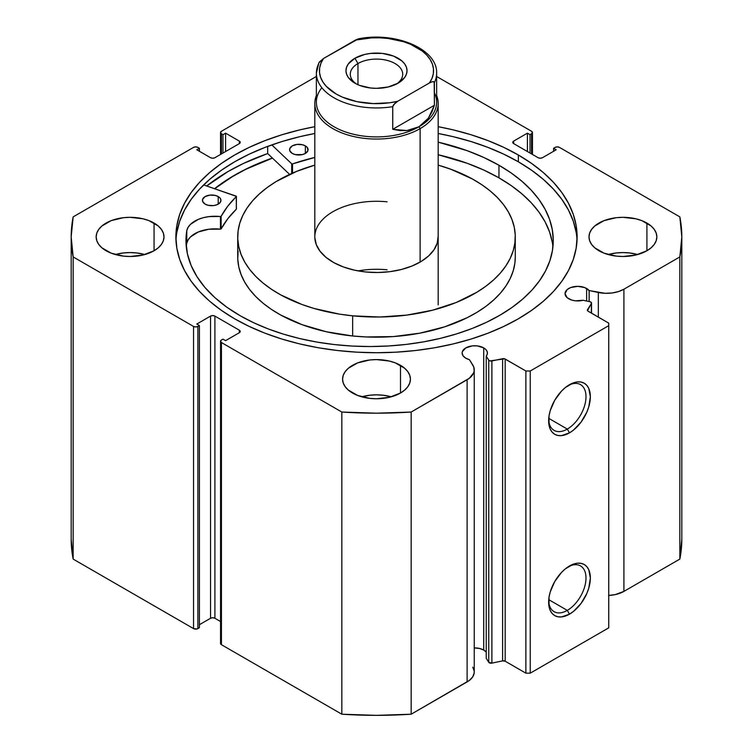 <?xml version="1.0" encoding="UTF-8"?>
<svg xmlns="http://www.w3.org/2000/svg" width="753" height="753" viewBox="0 0 753 753"><rect width="100%" height="100%" fill="white"/><g stroke="black" fill="none" stroke-linecap="round" stroke-linejoin="round"><path stroke-width="1.13" d="M589.9 301.708A2.466 1.421 180 0 1 590.794 302.038L591.369 303.534L587.481 309.709L587.632 310.876L608.744 323.15L608.744 325.663L530.244 370.994L525.876 370.994L504.623 358.805L490.015 360.913L488.735 360.103L486.24 356.141L486.24 658.31L486.24 356.141L487.313 354.004L487.229 351.783L485.986 349.684L483.718 347.895L483.718 650.065A12.641 7.304 0 0 0 474.249 647.928L479.614 648.484L483.718 650.065L483.718 347.895A12.641 7.304 180 0 1 487.417 353.053A12.641 7.304 180 0 1 486.24 356.141L488.735 360.103L488.735 662.282L486.24 658.31L488.735 662.282A2.466 1.421 0 0 0 491.897 663.129L488.735 662.282L488.735 360.103A2.466 1.421 180 0 0 491.897 360.96L502.599 358.71L502.599 660.88L491.897 663.129L491.897 360.96L491.897 663.129L502.599 660.88L502.599 358.71A2.466 1.421 180 0 1 505.188 359.04L505.188 661.219L502.599 660.88A2.466 1.421 0 0 1 505.188 661.219L525.876 673.163L505.188 661.219L505.188 359.04L525.876 370.994L530.244 370.994L530.244 673.163L525.876 673.163L525.876 370.994L525.876 673.163L530.244 673.163L608.744 627.842L530.244 673.163L530.244 370.994L608.744 325.663L608.744 323.15L588.055 311.196A2.466 1.421 180 0 1 587.331 310.189A2.466 1.421 180 0 1 587.481 309.709L587.481 310.678L591.369 303.534L591.369 313.116L591.369 303.534A2.466 1.421 180 0 0 591.519 303.045A2.466 1.421 180 0 0 590.794 302.038A2.466 1.421 180 0 0 589.9 301.708L583.02 300.259A12.641 7.304 180 0 1 568.741 298.8A12.641 7.304 180 0 1 565.032 293.642A12.641 7.304 180 0 1 572.845 286.902A12.641 7.304 180 0 1 586.625 288.484L586.625 301.012L586.625 288.484A12.641 7.304 180 0 1 589.138 290.554L589.138 301.548L589.138 290.554L584.705 287.571L577.683 286.338L570.652 287.571L567.169 289.585L565.032 293.642L567.169 297.699L571.838 300.118L575.48 300.833L583.02 300.259L589.9 301.708M472.771 667.149L474.192 671.045L474.174 673.041L472.686 676.919L469.364 680.411L411.166 714.211L411.166 412.042L467.105 379.747A24.378 14.072 180 0 0 474.249 369.789A24.378 14.072 180 0 0 472.771 364.979L469.43 359.67A12.641 7.304 180 0 1 465.834 358.212A12.641 7.304 180 0 1 462.126 353.053A12.641 7.304 180 0 1 469.938 346.314A12.641 7.304 180 0 1 483.718 347.895L477.242 345.891L472.31 345.891L465.834 347.895L462.37 351.632L462.126 353.053L463.095 355.849L465.834 358.212L469.43 359.67L473.722 366.899L474.174 370.862L473.665 372.839L469.364 378.241L411.166 412.042L376.5 413.181L341.834 412.042L221.448 342.54L220.544 341.278L221.448 340.017L222.973 339.142L225.589 340.648L239.332 332.713L240.235 331.461L239.332 330.2L214.906 316.1L212.722 315.573L210.548 316.1L196.806 324.025L199.423 325.541L197.898 326.425L195.714 326.943L193.54 326.425L73.154 256.924L71.187 236.903L73.154 216.883L193.54 147.39L195.714 146.863L197.898 147.39L199.423 148.266L196.806 149.781L210.548 157.706L212.722 158.234L214.906 157.706L239.332 143.607L240.235 142.355L239.332 141.093L225.589 133.159L222.973 134.674L221.448 133.789L220.544 132.528L221.448 131.267L316.364 76.477L221.448 131.267A3.087 1.779 180 0 0 220.544 132.528L220.544 154.459M486.24 652.145A12.641 7.304 0 0 0 483.718 650.065L485.986 651.853M567.31 610.382A26.421 15.248 120 0 0 585.985 578.643A26.421 15.248 120 0 0 568.374 566.661A26.421 15.248 -60 0 1 580.525 565.927A26.421 15.248 -60 0 1 584.573 587.095A26.421 15.248 -60 0 1 567.31 610.382L548.739 599.652L567.31 610.382A26.421 15.248 -60 0 1 554.104 611.69A26.421 15.248 -60 0 1 548.664 600.8A26.421 15.248 120 0 0 567.31 610.382L569.494 614.156L567.31 610.382M569.494 565.974A29.499 17.037 -60 0 1 590.352 578.022A29.499 17.037 -60 0 1 569.494 614.156L561.512 616.933L557.907 616.782L554.745 615.615L552.147 613.46L550.217 610.41L549.031 606.579L549.031 597.176L550.217 591.971L554.745 581.551L561.512 572.421L565.428 568.788L573.56 564.091L577.476 563.206L581.081 563.348L584.243 564.515L586.841 566.67L588.771 569.72L590.352 578.022L588.771 588.159L586.841 593.439L581.081 603.407L573.56 611.342L569.494 614.156A29.499 17.037 -60 0 1 548.636 602.108A29.499 17.037 -60 0 1 569.494 565.983L569.494 565.983A29.499 17.037 -60 0 1 569.494 565.974M567.31 429.078A26.421 15.248 120 0 0 585.985 397.339A26.421 15.248 120 0 0 568.374 385.357A26.421 15.248 -60 0 1 580.525 384.623A26.421 15.248 -60 0 1 584.573 405.792A26.421 15.248 -60 0 1 567.31 429.078L548.739 418.348L567.31 429.078A26.421 15.248 -60 0 1 554.104 430.387A26.421 15.248 -60 0 1 548.664 419.496A26.421 15.248 120 0 0 567.31 429.078L569.494 432.853L567.31 429.078M569.494 384.679A29.499 17.037 -60 0 1 590.352 396.718A29.499 17.037 -60 0 1 569.494 432.853L561.512 435.629L557.907 435.479L554.745 434.312L552.147 432.156L550.217 429.106L549.031 425.276L549.031 415.872L550.217 410.667L554.745 400.248L561.512 391.118L565.428 387.484L573.56 382.788L577.476 381.903L581.081 382.044L584.243 383.211L586.841 385.367L588.771 388.416L590.352 396.718L588.771 406.855L586.841 412.136L581.081 422.104L573.56 430.038L569.494 432.853A29.499 17.037 -60 0 1 548.636 420.805A29.499 17.037 -60 0 1 569.494 384.679L569.494 384.679M518.356 155.005A200.618 115.821 180 0 1 577.118 236.903A200.618 115.821 180 0 1 453.268 343.914A200.618 115.821 180 0 1 234.644 318.801L249.234 326.435L265.047 333.212L281.933 339.048L299.732 343.914L318.265 347.745L337.363 350.503L356.837 352.169L376.5 352.724L396.163 352.169L415.637 350.503L434.735 347.745L453.268 343.914L471.067 339.048L487.953 333.212L503.766 326.435L518.356 318.801L531.58 310.387L543.308 301.256L553.427 291.505L561.842 281.227L568.477 270.525L573.259 259.503L576.149 248.255L577.118 236.903L576.149 225.552L573.259 214.304L568.477 203.282L561.842 192.58L553.427 182.301L543.308 172.559L531.58 163.429L518.356 155.005L503.766 147.372L487.953 140.604L471.067 134.759L453.268 129.893L438.18 126.692A200.618 115.821 180 0 1 518.356 155.005L518.356 161.801L518.356 155.005M577.033 240.301A200.618 115.821 0 0 0 518.356 161.801A200.618 115.821 0 0 0 438.18 133.488L453.268 136.698L471.067 141.555L487.953 147.4L503.766 154.167L518.356 161.801L531.58 170.225L543.308 179.355L553.427 189.107L561.842 199.376L568.477 210.078L573.259 221.109L576.149 232.348M144.868 254.533A33.923 19.587 0 0 0 115.284 254.533L123.464 252.952L130.081 252.575L136.698 252.952L144.868 254.533M154.064 223.057L154.064 250.749L158.281 247.784L161.415 244.396L163.354 240.725L164.003 236.903L163.354 233.082L161.415 229.411L158.281 226.022L148.925 220.62L143.061 218.812L130.081 217.316L123.464 217.692L111.228 220.62L101.871 226.022L98.737 229.411L96.808 233.082L96.149 236.903A33.923 19.587 180 0 1 117.092 218.812A33.923 19.587 180 0 1 154.064 223.057A33.923 19.587 180 0 1 164.003 236.903A33.923 19.587 180 0 1 143.061 255.003A33.923 19.587 180 0 1 106.088 250.749A33.923 19.587 180 0 1 96.149 236.903L96.808 240.725L98.737 244.396L101.871 247.784L111.228 253.187L123.464 256.114L130.081 256.491L143.061 255.003L154.064 250.749L154.064 223.057M391.287 396.803A33.923 19.587 0 0 0 361.713 396.803L369.883 395.221L376.5 394.845L383.117 395.221L391.287 396.803M400.492 365.327L400.492 393.028L404.709 390.054L407.844 386.666L409.773 382.995L410.423 379.173L409.773 375.352L407.844 371.681L404.709 368.292L395.344 362.89L389.48 361.082L376.5 359.586L369.883 359.962L357.656 362.89L348.291 368.292L345.156 371.681L343.227 375.352L342.577 379.173A33.923 19.587 180 0 1 363.52 361.082A33.923 19.587 180 0 1 400.492 365.327A33.923 19.587 180 0 1 410.423 379.173A33.923 19.587 180 0 1 389.48 397.273A33.923 19.587 180 0 1 352.508 393.028A33.923 19.587 180 0 1 342.577 379.173L343.227 382.995L345.156 386.666L348.291 390.054L357.656 395.457L369.883 398.384L376.5 398.761L389.48 397.273L400.492 393.028L400.492 365.327M637.716 254.533A33.923 19.587 0 0 0 608.132 254.533L616.302 252.952L622.919 252.575L629.536 252.952L637.716 254.533M646.912 223.057L646.912 250.749L651.129 247.784L654.263 244.396L656.192 240.725L656.851 236.903L656.192 233.082L654.263 229.411L651.129 226.022L641.772 220.62L635.909 218.812L622.919 217.316L616.302 217.692L604.075 220.62L594.719 226.022L591.585 229.411L589.646 233.082L588.997 236.903A33.923 19.587 180 0 1 609.939 218.812A33.923 19.587 180 0 1 646.912 223.057A33.923 19.587 180 0 1 656.851 236.903A33.923 19.587 180 0 1 635.909 255.003A33.923 19.587 180 0 1 598.936 250.749A33.923 19.587 180 0 1 588.997 236.903L589.646 240.725L591.585 244.396L594.719 247.784L604.075 253.187L616.302 256.114L622.919 256.491L635.909 255.003L646.912 250.749L646.912 223.057M532.456 154.459L532.456 132.528A3.087 1.779 180 0 0 531.552 131.267L436.636 76.477L531.552 131.267L532.456 132.528L531.552 133.789L530.027 134.674L527.411 133.159L513.668 141.093L512.765 142.355L513.668 143.607L538.094 157.706L540.278 158.234L542.452 157.706L556.194 149.781L553.577 148.266L555.102 147.39L557.286 146.863L559.46 147.39L679.846 216.883L681.813 236.903L679.846 256.924L623.908 289.218L618.401 291.599L611.944 293.002L605.073 293.303L589.138 290.554L598.334 292.484L598.334 317.135L598.334 292.484A24.378 14.072 180 0 0 623.908 289.218L679.846 256.924L679.846 559.093L623.908 591.387L615.257 594.606L608.528 595.463M314.82 126.692L299.732 129.893L281.933 134.759L265.047 140.604L249.234 147.372L234.644 155.005L221.42 163.429L209.692 172.559L199.573 182.301L191.158 192.58L184.523 203.282L179.741 214.304L176.851 225.552L175.882 236.903L176.851 248.255L179.741 259.503L184.523 270.525L191.158 281.227L199.573 291.505L209.692 301.256L221.42 310.387L234.644 318.801A200.618 115.821 180 0 1 175.882 236.903A200.618 115.821 180 0 1 314.82 126.692M474.249 369.789L474.249 671.968A24.378 14.072 0 0 1 467.105 681.917L467.105 379.747L467.105 681.917L411.166 714.211L376.5 715.35L341.834 714.211L221.448 644.709L220.544 643.448A3.087 1.779 0 0 0 221.448 644.709L221.448 342.54L341.834 412.042L341.834 714.211L221.448 644.709L221.448 342.54A3.087 1.779 180 0 1 220.544 341.278A3.087 1.779 180 0 1 221.448 340.017L222.973 339.142L225.589 340.648L239.332 332.713L239.332 330.2L239.332 332.713A3.087 1.779 180 0 0 240.235 331.461A3.087 1.779 180 0 0 239.332 330.2L214.906 316.1L214.906 618.269L212.722 617.752L210.548 618.269L199.423 624.689L210.548 618.269L210.548 316.1L210.548 618.269A3.087 1.779 0 0 1 214.906 618.269L214.906 316.1A3.087 1.779 180 0 0 210.548 316.1L196.806 324.025L199.423 325.541L199.423 627.71L196.9 628.981L193.54 628.595L73.154 559.093L71.187 539.073A305.313 176.277 0 0 0 73.154 559.093L73.154 256.924L193.54 326.425L193.54 628.595L73.154 559.093L73.154 256.924A305.313 176.277 180 0 1 71.187 236.903A305.313 176.277 180 0 1 73.154 216.883L193.54 147.39A3.087 1.779 180 0 1 197.898 147.39L199.423 148.266L199.423 151.287L199.423 148.266L196.806 149.781L210.548 157.706A3.087 1.779 180 0 0 214.906 157.706L239.332 143.607L239.332 141.093L239.332 143.607A3.087 1.779 180 0 0 240.235 142.355A3.087 1.779 180 0 0 239.332 141.093L225.589 133.159L225.589 151.541L225.589 133.159L222.973 134.674L222.973 153.057L222.973 134.674L221.448 133.789A3.087 1.779 180 0 1 220.544 132.528M220.544 621.526L214.906 618.269L220.544 621.526M532.456 132.528A3.087 1.779 180 0 1 531.552 133.789L530.027 134.674L530.027 153.057L530.027 134.674L527.411 133.159L527.411 151.541L527.411 133.159L513.668 141.093A3.087 1.779 180 0 0 512.765 142.355A3.087 1.779 180 0 0 513.668 143.607L513.668 141.093L513.668 143.607L538.094 157.706A3.087 1.779 180 0 0 542.452 157.706L556.194 149.781L553.577 148.266L553.577 151.287L553.577 148.266L555.102 147.39A3.087 1.779 180 0 1 559.46 147.39L679.846 216.883A305.313 176.277 180 0 1 681.813 236.903A305.313 176.277 180 0 1 679.846 256.924L679.846 559.093A305.313 176.277 0 0 0 681.813 539.073L679.846 559.093L623.908 591.387L623.908 289.218L623.908 591.387A24.378 14.072 0 0 1 608.744 595.454M608.744 627.842L608.744 325.663L608.744 627.842M531.552 133.789L531.552 153.932L531.552 133.789M199.423 627.71L197.898 628.595L197.898 326.425L199.423 325.541L199.423 627.71M221.448 153.932L221.448 133.789L221.448 153.932M193.54 326.425L193.54 628.595A3.087 1.779 0 0 0 197.898 628.595L197.898 326.425A3.087 1.779 180 0 1 193.54 326.425M176.851 232.348L179.741 221.109L184.523 210.078L191.158 199.376L199.573 189.107L209.692 179.355L221.42 170.225L234.644 161.801L249.234 154.167L265.047 147.4L281.933 141.555L299.732 136.698L314.82 133.488A200.618 115.821 0 0 0 175.967 240.301M267.673 153.546A209.711 121.073 0 0 0 206.708 185.991L228.206 171.439L243.464 163.457L267.673 153.546L267.673 146.402L267.673 153.546L289.623 174.423L267.673 153.546M214.549 188.692L234.644 175.148L249.234 167.514L272.398 158.036A200.618 115.821 180 0 0 214.549 188.692M411.166 412.042A305.313 176.277 180 0 1 341.834 412.042L341.834 714.211A305.313 176.277 0 0 0 411.166 714.211L411.166 412.042M396.445 84.054A26.214 15.135 0 0 0 394.29 63.12A26.214 15.135 0 0 0 357.967 63.534L354.908 58.245A30.534 17.63 180 0 1 398.092 58.245A30.534 17.63 180 0 1 398.092 83.169A30.534 17.63 180 0 1 398.092 83.178L404.709 77.455L406.441 74.152L407.034 70.707L406.441 67.271L404.709 63.967L401.886 60.918L393.461 56.051L382.458 53.416L370.542 53.416L364.819 54.423L354.908 58.245L348.291 63.967L346.559 67.271L345.966 70.707L346.559 74.152L348.291 77.455L354.908 83.178L359.539 85.362L370.542 87.997L376.5 88.336L388.181 86.99L398.092 83.178A30.534 17.63 180 0 1 354.908 83.169A30.534 17.63 180 0 1 354.908 58.245L357.967 63.534A26.214 15.135 180 0 1 386.534 60.249A26.214 15.135 180 0 1 402.714 74.236A26.214 15.135 180 0 1 396.445 84.054M357.967 84.713L357.967 63.534L357.967 84.713M434.406 92.807A60.136 34.723 180 0 1 419.026 126.739L420.118 128.622A61.68 35.607 0 0 0 436.636 95.527A61.68 35.607 180 0 1 438.18 103.443A61.68 35.607 180 0 1 420.118 128.622L420.118 262.082L420.118 128.622A61.68 35.607 180 0 1 352.893 136.34A61.68 35.607 180 0 1 314.82 103.443A61.68 35.607 180 0 1 316.364 95.527A61.68 35.607 0 0 0 346.672 134.618A61.68 35.607 0 0 0 420.118 128.622L419.026 126.739A60.136 34.723 180 0 1 342.154 130.693A60.136 34.723 180 0 1 321.842 87.706M318.905 62.753L316.364 73.229L316.364 102.182A60.136 34.723 0 0 0 353.486 134.26A60.136 34.723 0 0 0 419.026 126.739L406.874 130.551L392.737 129.318L392.737 106.662A60.136 34.723 180 0 1 316.364 73.229A60.136 34.723 180 0 1 318.594 63.854M436.636 73.229A60.136 34.723 180 0 1 434.406 82.604L434.406 105.269L428.401 118.117L419.026 126.739A60.136 34.723 0 0 0 436.636 102.182L436.636 73.229C437.587 48.616 394.723 31.353 358.4 38.855L323.517 58.489L318.82 62.923M360.028 39.137L359.52 38.845M358.428 38.845L355.341 40.116L371.455 37.895L379.757 37.819L387.983 38.441L403.552 41.707L410.564 44.286L422.273 51.044L426.735 55.091L430.123 59.468L432.382 64.08L433.464 68.834L433.333 73.625L431.996 78.359L429.483 82.924L397.659 101.297L393.48 104.846L392.737 106.662L392.737 129.318L434.406 105.269L434.18 81.945L432.354 81.701L429.483 82.924L397.659 101.297L389.743 102.747L373.243 103.594L357.026 101.674L342.436 97.137L336.158 94.003L326.265 86.331L322.877 81.955L320.618 77.343L319.536 72.589L319.667 67.798L321.004 63.064L323.517 58.489L355.341 40.116A57.059 32.944 180 0 1 416.842 47.42A57.059 32.944 180 0 1 429.483 82.924L432.354 81.701L433.662 81.653L434.406 82.604A60.136 34.723 0 0 0 436.599 71.987M392.737 129.318L400.003 130.57L406.874 130.551L413.246 129.271L419.026 126.739L424.108 123.003L428.401 118.117L431.855 112.178L434.406 105.269L392.737 129.318M316.401 74.472A60.136 34.723 0 0 0 392.737 106.662L394.798 103.377L397.659 101.297A57.059 32.944 180 0 1 336.158 94.003A57.059 32.944 180 0 1 323.517 58.489L319.338 62.038M356.555 84.054A26.214 15.135 180 0 1 350.286 74.236A26.214 15.135 180 0 1 357.967 63.534A26.214 15.135 0 0 0 356.555 84.054M236.414 208.967L236.244 196.175L203.63 184.927L236.414 196.382L227.745 206.209L221.024 216.431L208.873 216.638L203.357 217.683L198.331 219.358L190.537 224.281L188.099 227.321L186.791 230.587L186.772 243.181A183.647 106.022 0 0 0 186.292 246.805M205.183 204.148A9.252 5.346 180 0 1 202.444 200.354A9.252 5.346 180 0 1 208.139 195.422A9.252 5.346 180 0 1 218.21 196.561L218.21 204.148L218.21 196.561L215.207 195.413L209.852 195.121L205.127 196.589L202.613 199.329L202.632 201.418L205.183 204.148L208.186 205.296L213.532 205.588L216.864 204.788L220.252 202.378L220.949 200.336L220.234 198.293L218.21 196.561A9.252 5.346 180 0 1 220.949 200.354A9.252 5.346 180 0 1 215.254 205.287A9.252 5.346 180 0 1 205.183 204.148M292.315 153.452A9.252 5.346 180 0 1 289.576 149.659A9.252 5.346 180 0 1 295.27 144.727A9.252 5.346 180 0 1 305.341 145.866L305.341 153.452L305.341 145.866L302.339 144.717L296.983 144.425L292.258 145.894L289.745 148.633L289.764 150.722L292.315 153.452L295.317 154.6L302.405 154.581L305.398 153.414L307.911 150.675L307.365 147.588L305.341 145.866A9.252 5.346 180 0 1 308.081 149.659A9.252 5.346 180 0 1 302.386 154.591A9.252 5.346 180 0 1 292.315 153.452M240.263 315.771A183.647 106.022 180 0 1 185.963 240.508A183.647 106.022 180 0 1 186.772 230.587L185.991 242.278L187.441 253.94L191.111 265.442L196.957 276.643L204.901 287.411L214.85 297.595L226.691 307.092L240.263 315.771L253.657 322.736L268.181 328.901L283.674 334.21L299.995 338.624L316.985 342.088L334.483 344.582L352.319 346.069L370.325 346.54L388.322 345.985L406.14 344.422L423.6 341.853L440.552 338.304L456.807 333.824L472.235 328.44L486.664 322.209L499.973 315.187L512.021 307.45L522.704 299.073L531.91 290.131L539.543 280.7L545.558 270.892L549.869 260.792L552.438 250.495L553.257 240.094L552.297 229.712L549.586 219.424L545.134 209.343L538.997 199.554L531.232 190.17L521.904 181.266L511.118 172.926L498.957 165.246A183.647 106.022 180 0 1 553.257 240.508A183.647 106.022 180 0 1 440.223 338.389A183.647 106.022 180 0 1 240.263 315.771M552.297 242.297L549.586 232.009L545.134 221.928L538.997 212.148L531.232 202.755L521.904 193.85L511.118 185.52L498.957 177.84L498.957 165.246L498.957 177.84A183.647 106.022 -0 0 0 438.18 154.742L467.274 163.316L483.812 170.074L498.957 177.84A183.647 106.022 -0 0 1 552.928 246.805M291.684 173.482L291.684 163.787L271.814 144.896L291.684 163.787L291.684 173.482M438.18 142.157A183.647 106.022 180 0 1 498.957 165.246L483.812 157.481L467.274 150.722L438.18 142.157M314.82 157.452L292.531 163.909A162.836 94.012 180 0 1 314.82 157.452M186.791 243.181L186.791 230.587A28.388 16.387 180 0 1 220.422 216.563L220.422 229.157L208.873 229.232L198.331 231.952L190.537 236.875L188.099 239.915L186.791 243.181A28.388 16.387 -0 0 1 220.422 229.157L221.128 228.912L220.422 229.157L220.422 216.563L221.128 216.318A162.836 94.012 180 0 1 236.338 196.608L236.338 209.193L227.745 218.803L221.128 228.912L221.128 216.318L221.128 228.912A162.836 94.012 -0 0 1 236.338 209.193L236.423 196.42M292.531 173.115L292.531 163.909L292.531 173.115M387.108 269.809A61.68 35.607 0 0 0 358.127 270.901M314.839 237.741L316.307 244.669L320.091 251.304L326.04 257.385L333.927 262.675L343.453 266.976L354.249 270.12L365.892 271.984A61.68 35.607 180 0 1 314.82 236.903A61.68 35.607 180 0 1 387.108 201.823M515.278 236.903A138.778 80.129 180 0 0 438.18 165.123L450.859 169.256L472.291 178.932L481.675 184.626L490.043 190.829L497.319 197.474L503.428 204.505L508.322 211.847L511.936 219.424L514.252 227.171L515.24 235.011L514.892 242.871L513.217 250.674L510.214 258.345L505.931 265.809L500.406 273L493.676 279.834L485.826 286.262L476.922 292.211L456.299 302.461L432.617 310.189L406.78 315.102L379.776 317.004L352.639 315.836L352.639 335.979A138.778 80.129 0 0 0 515.278 257.046L515.278 236.903A138.778 80.129 180 0 1 352.639 315.836A138.778 80.129 180 0 1 237.722 236.903A138.778 80.129 180 0 1 314.82 165.123L296.701 171.355L276.078 181.595L267.174 187.544L259.324 193.973L252.594 200.806L247.069 207.997L242.786 215.462L239.783 223.133L238.108 230.936L237.76 238.795L238.748 246.636L241.064 254.382L244.678 261.969L249.572 269.301L255.681 276.332L262.957 282.977L271.325 289.18L280.709 294.884L302.141 304.56L313.982 308.438L339.358 314.105L352.639 315.836L352.639 335.979L366.156 336.949L393.358 336.582L419.91 333.155L444.788 326.802L467.048 317.766L476.922 312.354L485.826 306.405L493.676 299.976L500.406 293.143L505.931 285.961L510.214 278.497L513.217 270.826L514.892 263.023L515.278 256.98M214.68 188.739A200.458 115.736 180 0 1 272.473 158.111L245.713 169.34L231.453 177.162L214.68 188.739M238.108 251.078L237.76 258.938L238.748 266.778L241.064 274.525L244.678 282.111L249.572 289.444L255.681 296.475L262.957 303.12L271.325 309.323L280.709 315.027L302.141 324.703L326.425 331.781L352.639 335.979A138.778 80.129 0 0 1 237.722 257.046L237.722 236.903M438.18 236.903A61.68 35.607 180 0 1 365.892 271.984L377.959 272.501L389.96 271.654L401.443 269.47L411.966 266.035L421.134 261.489L428.579 255.982L434.029 249.751L437.258 243.021L438.161 236.066M220.544 643.448L220.544 341.278M71.187 539.073L71.187 236.903M681.813 539.073L681.813 236.903M591.519 313.201L591.519 303.054M314.82 103.443L314.82 236.903M438.18 103.443L438.18 304.89"/></g></svg>
